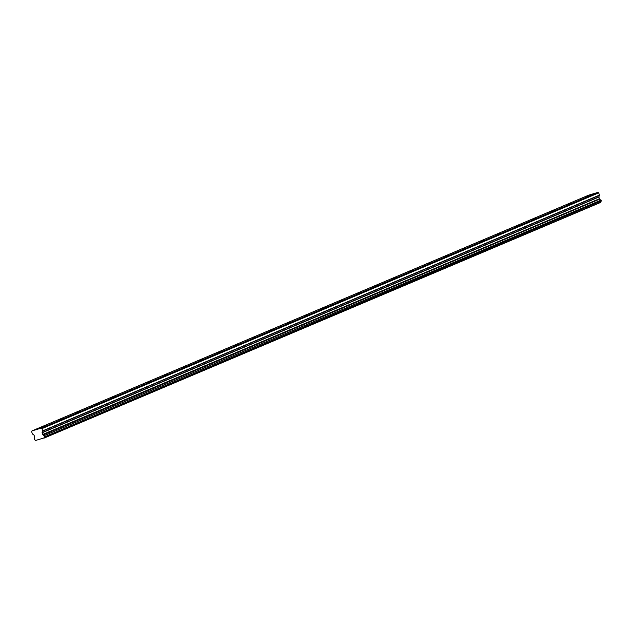 <?xml version="1.0" encoding="UTF-8"?>
<svg xmlns="http://www.w3.org/2000/svg" width="633" height="633" viewBox="0 0 633 633"><rect width="100%" height="100%" fill="white"/><g stroke="black" fill="none" stroke-linecap="round" stroke-linejoin="round"><path stroke-width="0.95" d="M41.517 427.22L45.109 426.08L41.517 427.22M585.074 197.069L588.666 195.921L585.074 197.069M567.54 204.491L571.132 203.351L567.54 204.491M550.006 211.913L553.598 210.773L550.006 211.913M532.472 219.334L536.064 218.195L532.472 219.334M514.938 226.764L518.53 225.625L514.938 226.764M497.403 234.186L500.996 233.047L497.403 234.186M479.869 241.608L483.462 240.469L479.869 241.608M462.335 249.038L465.928 247.899L462.335 249.038M444.801 256.46L448.393 255.321L444.801 256.46M427.267 263.882L430.859 262.742L427.267 263.882M409.733 271.312L413.325 270.172L409.733 271.312M392.199 278.734L395.791 277.594L392.199 278.734M374.665 286.156L378.257 285.016L374.665 286.156M357.131 293.585L360.723 292.446L357.131 293.585M339.597 301.007L343.189 299.868L339.597 301.007M322.062 308.429L325.655 307.29L322.062 308.429M304.528 315.851L308.121 314.712L304.528 315.851M286.994 323.281L290.587 322.142L286.994 323.281M269.46 330.703L273.052 329.564L269.46 330.703M251.926 338.125L255.518 336.985L251.926 338.125M234.392 345.555L237.984 344.415L234.392 345.555M216.858 352.977L220.45 351.837L216.858 352.977M199.324 360.399L202.916 359.259L199.324 360.399M181.79 367.828L185.382 366.689L181.79 367.828M164.256 375.25L167.848 374.111L164.256 375.25M146.721 382.672L150.314 381.533L146.721 382.672M129.187 390.102L132.78 388.963L129.187 390.102M111.653 397.524L115.246 396.385L111.653 397.524M94.119 404.946L97.711 403.807L94.119 404.946M76.585 412.376L80.177 411.228L76.585 412.376M59.051 419.798L62.643 418.658L59.051 419.798M41.216 428.13L41.984 428.604L42.72 431.073L599.427 195.344L598.794 197.085L599.728 199.102L43.115 434.942A1.108 0.942 -112.9 0 0 44.168 435.662L601.097 200.099L601.35 200.875L44.563 436.849A1.108 0.942 -112.9 0 0 44.12 437.909L35.527 440.481A1.108 0.942 -112.9 0 0 34.53 439.856L34.135 438.661A1.108 0.942 -112.9 0 0 34.554 437.506L34.111 435.195L32.394 433.929L31.65 431.698L31.99 430.891L588.698 195.162L597.924 192.4L41.216 428.13L31.99 430.891M601.097 200.099L44.168 435.662M44.381 435.828L44.642 436.596M43.02 434.824L42.087 432.814L42.72 431.073M597.924 192.4L598.691 192.883L41.984 428.604M598.691 192.883L599.435 195.114L42.727 430.836M43.115 434.942L599.728 199.102M599.823 199.221A1.108 0.942 -112.9 0 0 600.875 199.933M44.563 436.849L601.35 200.875M601.271 201.128A1.108 0.942 -112.9 0 0 600.828 202.18L44.12 437.909M600.725 202.402L44.017 438.131L600.828 202.18M599.348 198.77L42.64 434.491M42.087 432.814L598.794 197.085M598.794 196.855L42.087 432.576M599.498 198.96L42.791 434.681"/></g></svg>
